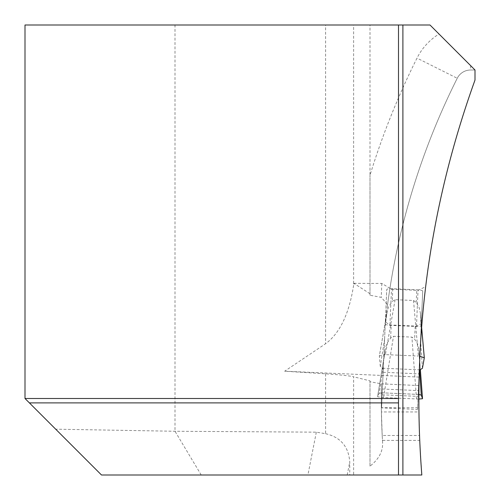 <?xml version="1.0" encoding="UTF-8"?>
<svg xmlns="http://www.w3.org/2000/svg" width="500" height="500" viewBox="0 0 500 500"><rect width="100%" height="100%" fill="white"/><g stroke="black" fill="none" stroke-linecap="round" stroke-linejoin="round"><path stroke-width="0.38" stroke-dasharray="2.5 1.88" d="M325.606 373.837L325.606 433.7L316.319 432.163L175 431.262L55.681 429.181L101.5 475L353.631 475L353.631 376.781C349.194 375.763 339.856 374.781 325.606 373.837L284.656 371.206L325.606 343.719C339.856 333.275 349.194 313.744 353.631 285.131L353.631 25L430 25L439.019 34.019A60 60 0 0 0 417.013 58.113A761.206 761.206 0 0 0 370 175.231L370 25M382.206 435.487L381.406 411.944L418.837 411.944L419.456 435.487L382.206 435.487L382.475 440.387L419.656 440.387L421.825 475L353.631 475M353.631 25L325.606 25L325.606 343.719M55.681 429.181L25 398.5L25 25L325.606 25M25 398.5L398.5 398.5M370 295.244L370 175.231L370 295.244L381.225 297.35L386.388 303.169L387.406 305.831A716.206 716.206 0 0 1 457.238 78.275A15 15 0 0 1 470.65 70L475 70L475 80.05A933.794 933.794 0 0 0 421.85 323.25L425.556 286.725L422.212 318.913L420.344 344.738L419.012 377.075L418.787 407.719L381.344 407.719L381.425 385.269A716.206 716.206 0 0 0 382.562 441.962L382.475 440.387M418.837 411.944L418.787 407.719M419.656 440.387L419.456 435.487M201.219 475L175 431.262L175 25M398.5 475L398.5 25M370 293.744L353.881 283.331L353.631 285.131M387.406 305.831L385.462 322.056A716.206 716.206 0 0 1 457.238 78.275A15 15 0 0 1 470.65 70L475 70L439.019 34.019M421.85 323.25L416.475 326.125L389.919 324.969L385.462 322.056M370 466.156L370 381.731L381.425 383.831L381.425 385.269A716.206 716.206 0 0 0 382.562 441.962C383.225 450.975 379.031 459.044 370 466.156L370 380.887L353.631 376.781M381.344 407.719L381.406 411.944M370 380.887L370 381.731M419.012 377.075L284.656 371.206M418.85 385.581L381.425 383.831M353.881 283.331L381.831 283.431L391.481 289.237L418.031 290.394L425.556 286.725M389.919 324.969L391.481 289.237M381.831 283.431L381.225 297.35M416.475 326.125L418.031 290.394M325.606 433.7C340.594 437.2 348.644 446.625 349.75 461.981L349.75 475M420.356 369.55L418.9 349.95L419.619 362.088L422.719 291.075L421.125 327.531L420.381 313.012L419.056 307.344L416.213 302.481L413.512 300.475L395.106 299.669L392.238 301.438L388.5 307.038L387.144 311.731L385.163 325.962L381.587 407.844L417.55 409.419L418.188 394.906L418.9 394.462M385.163 325.962L386.75 289.506L383.65 360.519L385.425 348.494L377.569 396.744L379.131 393.3L383.431 365.594L383.65 360.519M381.587 407.844L383.431 365.594M419.619 362.088L421.125 327.531M383.137 372.275L419.106 373.844L417.55 409.419M419.081 374.4L418.188 394.906M382.406 389.019L418.375 390.588M422.719 291.075A6 1.044 -177.5 0 0 416.769 289.775L392.794 288.725A6 1.044 -177.5 0 0 386.75 289.506M385.244 324.062A6 1.044 -177.5 0 0 391.194 325.369L415.169 326.413A6 1.044 -177.5 0 0 421.213 325.631M382.075 367.719L383.237 369.994M422.438 368.281L420.569 340.306M420.462 314.125L421.569 326.744M413.512 300.475L418.381 356.05L419.744 356.15M395.106 299.669L385.412 354.613L418.381 356.05M384.606 338.738L380.3 366.444L381.844 367.537M386.987 312.663L379.35 355.956L385.412 354.613M380.3 366.444L379.356 355.85L387.137 311.731M418.75 399.05L383.1 397.531L377.569 396.744L385.475 348.169L386.919 343.288L390.637 338.075L393.506 336.312L411.912 337.113L414.613 339.125L417.469 343.694L418.812 348.9L420.356 369.544M418.719 394.425L381.688 392.806M382.219 393.338L380.969 392.975M381.725 392.806L418.762 394.456M419.394 367.163L419.613 370.381M416.506 398.988L411.912 337.113M383.537 397.55L393.506 336.312M380.731 393.019L379.131 393.3M470.65 65.65L470.65 70A15 15 0 0 0 457.238 78.275L417.013 58.113M347.194 475L349.75 461.981M316.319 432.163L307.919 475M392.794 288.725L392.238 301.438M416.213 302.481L416.769 289.775M382.619 368.231L419.212 369.831M415.169 326.413L414.613 339.125M390.637 338.075L391.194 325.369M382.156 394.8L418.119 396.375M420.394 313.175L421.575 326.656"/><path stroke-width="0.75" d="M402.894 475L421.825 475C411.275 339.544 429 207.894 475 80.05L475 70L430 25L402.894 25L402.894 475L398.5 475L398.5 402.894L29.394 402.894L25 398.5L398.5 398.5L398.5 402.894M29.394 402.894L101.5 475L398.5 475M25 398.5L25 25L402.894 25M398.5 25L398.5 398.5M419.212 369.831L419.975 369.862L419.206 371.562L419.069 374.619M419.206 371.562L419.081 374.4M419.975 369.862L422.438 368.281L424.306 357.812L419.744 356.15M421.569 326.744L424.281 357.706M419.613 370.381L421.269 395.138L418.9 394.462M421.269 395.138L422.519 398.706L420.356 369.55M420.356 369.544L422.525 398.725L418.75 399.05M421.575 326.656L424.306 357.812"/></g></svg>
